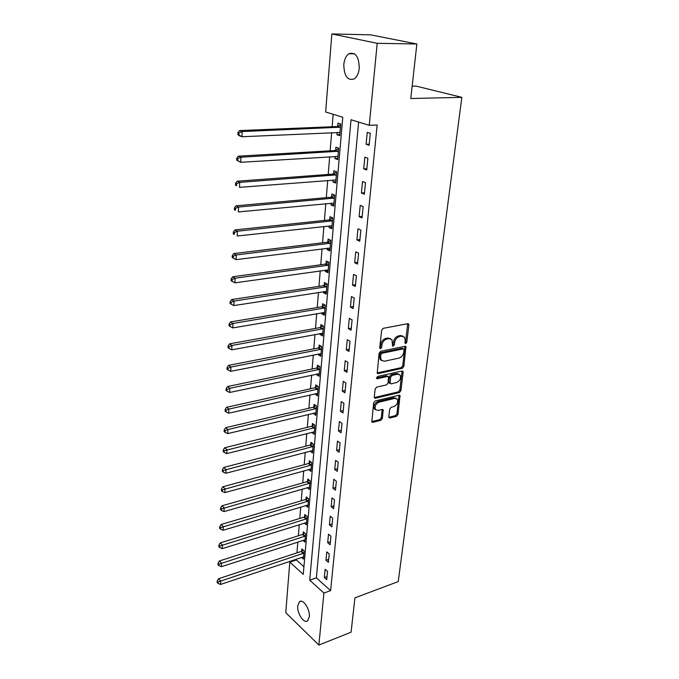 <?xml version="1.0" encoding="UTF-8"?>
<svg xmlns="http://www.w3.org/2000/svg" width="679" height="679" viewBox="0 0 679 679"><rect width="100%" height="100%" fill="white"/><g stroke="black" fill="none" stroke-linecap="round" stroke-linejoin="round"><path stroke-width="1.02" d="M405.728 343.633L406.789 342.318L408.885 325.088L408.648 324.019L407.748 323.705L383.219 328.33L381.649 330.257L379.714 347.792L380.554 348.743L381.64 347.402L381.895 345.144C382.515 341.91 384.178 339.865 386.886 339.025L388.94 338.617L391.953 339.678L392.598 345.934L393.251 346.163L394.329 344.83L394.592 342.598C395.22 339.39 396.867 337.37 399.524 336.538L401.544 336.139L404.463 337.149L405.202 340.476L404.93 342.691L405.728 343.633M404.922 342.887L405.66 341.707L407.663 323.722M379.705 348.013L380.775 344.525L381.895 345.144M392.428 345.424L393.464 341.987L394.592 342.598M297.742 605.812L299.38 601.815C302.919 598.301 310.269 609.301 309.31 616.838L307.697 620.75C304.082 624.256 296.833 613.256 297.742 605.812M343.795 64.556C344.338 59.404 346.027 55.805 348.862 53.751C355.507 51.816 358.979 56.654 359.259 68.282C358.682 73.374 357.01 76.922 354.243 78.925C347.58 80.877 344.1 76.09 343.795 64.556M388.821 416.787L388.999 417.678L389.95 417.975L396.528 416.303L398.013 414.462L400.007 395.534L399.082 395.237L375.156 400.975L373.628 402.859L371.795 422.032L372.779 422.346L380.919 420.276L382.421 418.408L383.126 409.768L382.158 409.462L378.118 410.456L375.504 409.615C374.409 406.39 375.597 403.903 379.052 402.163L394.796 398.369L397.283 399.159C398.386 402.35 397.223 404.82 393.812 406.585L391.223 407.222L389.729 409.081L388.821 416.787M331.853 33.95L370.7 34.85L416.872 43.999L410.77 98.514L461.847 97.343L398.242 581.58L354.922 597.851L351.077 632.208L318.875 645.05L285.766 612.696L289.789 562.144L303.267 574.358L342.768 117.229L325.64 112.001L331.853 33.95L377.201 43.312L369.257 125.309L351.018 119.742L309.717 580.206L323.917 593.064L318.875 645.05M416.872 43.999L377.201 43.312M358.622 122.067L316.363 577.863L330.614 590.628L377.168 124.987L369.257 125.309M330.614 590.628L323.917 593.064M402.35 368.281L403.861 366.414L405.915 346.638L405.007 346.324L380.673 351.306L379.111 353.224L377.218 373.28L378.195 373.611L402.35 368.281L401.23 367.645L402.74 365.786L404.956 346.332M403.139 372.313L400.907 390.688L399.413 392.538L375.462 398.233L374.477 397.911L374.273 396.986L375.156 389.033L376.692 387.132L386.546 384.866L388.065 382.99L388.464 376.743L387.514 376.429L377.227 378.729L376.539 378.5L377.473 376.497L402.01 371.04L402.927 371.345L403.139 372.313L402.027 371.676L399.804 390.026L400.907 390.688M367.254 132.346L366.1 144.313L369.13 145.314L370.301 133.305L367.254 132.346M364.861 157.163L363.723 168.901L366.719 169.979L367.874 158.199L364.861 157.163M362.51 181.505L361.398 193.023L364.36 194.177L365.489 182.617L362.51 181.505M360.209 205.389L359.115 216.694L362.043 217.908L363.146 206.577L360.209 205.389M357.952 228.823L356.882 239.916L359.768 241.206L360.855 230.079L357.952 228.823M355.728 251.824L354.684 262.714L357.536 264.072L358.597 253.148L355.728 251.824M353.555 274.401L352.52 285.095L355.338 286.513L356.39 275.793L353.555 274.401M351.416 296.57L350.406 307.069L353.19 308.546L354.217 298.022L351.416 296.57M349.32 318.332L348.327 328.644L351.077 330.181L352.087 319.851L349.32 318.332M347.258 339.712L346.282 349.838L348.998 351.433L349.991 341.282L347.258 339.712M345.229 360.71L344.27 370.658L346.961 372.313L347.937 362.34L345.229 360.71M343.243 381.343L342.301 391.112L344.957 392.818L345.917 383.015L343.243 381.343M341.291 401.612L340.366 411.219L342.997 412.968L343.93 403.343L341.291 401.612M339.364 421.532L338.456 430.97L341.062 432.769L341.987 423.306L339.364 421.532M337.48 441.112L336.589 450.389L339.161 452.231L340.069 442.937L337.48 441.112M335.621 460.354L334.747 469.478L337.293 471.37L338.184 462.221L335.621 460.354M333.796 479.281L332.931 488.252L335.451 490.179L336.334 481.19L333.796 479.281M332.006 497.885L331.157 506.704L333.644 508.681L334.509 499.837L332.006 497.885M330.24 516.184L329.4 524.859L331.87 526.87L332.718 518.179L330.24 516.184M328.509 534.178L327.685 542.716L330.121 544.762L330.962 536.215L328.509 534.178M326.794 551.883L325.988 560.285L328.407 562.365L329.23 553.954L326.794 551.883M325.122 569.308L324.324 577.566L326.718 579.688L327.524 571.404L325.122 569.308M333.168 114.301L332.141 126.744M331.658 132.651L330.155 150.823M329.663 156.764L328.203 174.452M327.711 180.419L326.285 197.657M325.793 203.649L324.401 220.429M323.908 226.447L322.559 242.793M322.058 248.837L320.743 264.768M320.242 270.828L318.96 286.351M318.459 292.428L317.203 307.553M316.703 313.656L315.489 328.381M314.98 334.501L313.791 348.862M313.291 354.998L312.128 368.986M311.619 375.139L310.498 388.778M309.989 394.932L308.886 408.232M308.376 414.402L307.307 427.363M306.798 433.541L305.754 446.179M305.244 452.367L304.226 464.682M303.717 470.878L302.724 482.888M302.206 489.092L301.238 500.805M300.729 507.018L299.787 518.433M299.269 524.646L298.353 535.782M297.835 541.995L296.944 552.859M296.426 559.08L296.358 559.946L303.929 566.727M337.14 132.405L336.945 134.722L339.763 135.656L340.765 124.019L337.921 123.128L337.658 126.286M335.103 156.425L334.925 158.563L337.718 159.565L338.694 148.141L335.884 147.173L335.621 150.271M333.109 179.994L332.939 181.955L335.698 183.033L336.665 171.821L333.89 170.785L333.627 173.824M331.148 203.14L330.996 204.931L333.72 206.068L334.662 195.068L331.921 193.956L331.666 196.944M329.222 225.861L329.077 227.49L331.776 228.696L332.702 217.883L329.994 216.711L329.748 219.64M327.329 248.174L327.202 249.643L329.867 250.916L330.783 240.298L328.101 239.059L327.855 241.936M325.47 270.098L325.36 271.405L327.999 272.737L328.891 262.306L326.243 261.008L326.005 263.834M323.645 291.622L323.552 292.785L326.158 294.177L327.032 283.932L324.418 282.574L324.18 285.35M321.854 312.781L321.77 313.8L324.35 315.243L325.207 305.177L322.618 303.759L322.389 306.492M320.089 333.567L320.021 334.441L322.567 335.935L323.416 326.047L320.853 324.579L320.624 327.261M318.366 353.988L318.298 354.735L320.819 356.288L321.659 346.562L319.122 345.042L318.901 347.673M316.66 374.07L316.609 374.689L319.105 376.285L319.928 366.728L317.416 365.158L317.195 367.746M314.988 393.812L317.416 395.942L318.222 386.546L315.743 384.925L315.523 387.48M313.342 413.222L315.76 415.276L316.55 406.042L314.097 404.37L313.885 406.874M311.729 432.302L314.122 434.288L314.903 425.207L312.476 423.492L312.264 425.954M310.133 451.077L312.518 452.995L313.282 444.058L310.88 442.301L310.676 444.72M308.572 469.545L310.94 471.387L311.695 462.594L309.31 460.795L309.106 463.18M307.112 487.683L309.386 489.483L310.125 480.834L307.774 478.992L307.57 481.343M305.694 505.524L307.859 507.289L308.589 498.776L306.254 496.901L306.059 499.209M304.294 523.085L306.348 524.816L307.069 516.439L304.761 514.521L304.565 516.795M302.902 540.365L304.871 542.063L305.575 533.813L303.292 531.869L303.097 534.101M301.535 557.366L303.411 559.038L304.107 550.915L301.841 548.938L301.654 551.136M461.847 97.343L415.998 86.089L412.153 86.148M296.358 559.946L289.789 562.144M316.363 577.863L309.717 580.206M336.945 134.722L339.856 134.586M334.925 158.563L337.819 158.377M332.939 181.955L335.808 181.726M330.996 204.931L333.839 204.659M329.077 227.49L331.912 227.176M327.202 249.643L330.011 249.286M325.36 271.405L328.144 271.014M323.552 292.785L326.31 292.36M321.77 313.8L324.511 313.333M320.021 334.441L322.737 333.941M318.298 354.735L320.997 354.2M316.609 374.689L319.291 374.121M314.946 394.304L317.611 393.701M313.316 413.587L315.956 412.959M311.703 432.557L314.326 431.895M310.125 451.212L312.62 450.559M308.572 469.571L310.736 468.968M366.1 144.313L369.24 144.143M363.723 168.901L366.847 168.681M361.398 193.023L364.496 192.751M359.115 216.694L362.187 216.363M356.882 239.916L359.929 239.543M354.684 262.714L357.706 262.298M352.52 285.095L355.524 284.628M350.406 307.069L353.386 306.56M348.327 328.644L351.281 328.101M346.282 349.838L349.218 349.252M344.27 370.658L347.181 370.038M342.301 391.112L345.195 390.459M340.366 411.219L343.234 410.523M338.456 430.97L341.308 430.248M336.589 450.389L339.415 449.634M334.747 469.478L337.556 468.688M332.931 488.252L335.723 487.429M331.157 506.704L333.924 505.855M329.4 524.859L332.15 523.984M327.685 542.716L330.41 541.817M325.988 560.285L328.695 559.352M324.324 577.566L327.015 576.615M402.97 336.164L400.406 335.536L401.544 336.139M393.464 341.987C394.092 338.779 395.738 336.759 398.386 335.927L400.406 335.536M390.45 338.651L387.811 338.006L388.94 338.617M380.775 344.525C381.394 341.291 383.058 339.254 385.757 338.405L387.811 338.006M378.195 373.611L377.091 372.958L401.23 367.645M404.073 349.804L403.275 348.87L381.929 353.275L380.843 354.616L380.579 356.967L381.284 360.159L384.373 361.228L398.921 358.13C401.535 357.273 403.156 355.27 403.793 352.121L404.073 349.804M403.487 348.862L402.146 348.259L403.275 348.87M381.623 360.541L380.172 359.522L379.468 356.339L379.722 353.98L380.809 352.647L402.146 348.259M375.462 398.233L374.367 397.554L398.31 391.885L399.804 390.026M387.896 376.404L386.41 375.776L376.387 378.016M396.621 382.549C400.101 380.783 401.255 378.262 400.092 374.978L397.622 374.163L392.072 375.402L390.552 377.286L390.136 383.516L391.087 383.822L396.621 382.549M398.828 374.154L396.511 373.518L397.622 374.163M389.593 383.185L388.829 381.904L389.44 376.633L390.96 374.757L396.511 373.518M402.027 371.676L401.985 371.048M396.069 398.344L393.701 397.699L394.796 398.369M375.631 409.776L374.418 408.928C373.331 405.702 374.511 403.224 377.965 401.484L393.701 397.699M372.779 422.346L371.702 421.651L379.841 419.58L381.343 417.721L382.201 409.454M389.95 417.975L388.863 417.288L395.45 415.616L396.926 413.783L399.074 395.237M338.745 132.329L340.001 132.931M340.705 124.681L336.869 126.549L239.517 130.589L242.182 131.573L241.936 136.742L340.035 132.507M340.493 127.185L242.182 131.573L239.016 132.923L237.947 132.532L237.854 134.595L238.915 134.994L239.016 132.923M238.915 134.994L241.936 136.742L239.271 135.741L237.854 134.595M237.947 132.532L239.517 130.589M336.979 156.306L337.955 156.756M338.651 148.65L334.84 150.551L238.312 156.162L240.952 157.231L240.706 162.298L337.981 156.476M338.431 151.247L240.952 157.231L237.82 158.563L236.767 158.139L236.674 160.168L237.726 160.592L237.82 158.563M237.726 160.592L240.706 162.298L236.674 160.168M236.767 158.139L238.312 156.162M335.248 179.833L335.944 180.139M336.631 172.177L332.854 174.104L237.141 181.234L239.746 182.379L239.509 187.353L335.961 180.003M336.402 174.868L239.746 182.379L236.648 183.703L235.605 183.237L235.511 185.231L236.555 185.69L236.648 183.703M236.555 185.69L235.511 185.231M235.605 183.237L237.141 181.234M334.645 195.28L330.902 197.233L235.995 205.822L238.567 207.044L238.337 211.924L333.975 203.097M334.408 198.056L238.567 207.044L235.494 208.343L234.467 207.85L234.382 209.803L235.409 210.295L235.494 208.343M235.409 210.295L234.382 209.803M234.467 207.85L235.995 205.822M332.702 217.967L328.984 219.945L234.866 229.935L237.412 231.233L237.183 236.012L332.031 225.776M332.455 220.828L237.412 231.233L234.365 232.515L233.355 231.989L233.262 233.907L234.28 234.425L234.365 232.515M234.28 234.425L233.262 233.907M233.355 231.989L234.866 229.935M330.732 240.273L327.1 242.242L233.754 253.59L236.275 254.956L236.054 259.641L330.113 248.047M330.537 243.184L236.275 254.956L233.262 256.221L232.26 255.669L232.176 257.545L233.177 258.096L233.262 256.221M236.054 259.641L233.177 258.096M232.26 255.669L233.754 253.59M328.729 262.23L325.249 264.148L232.668 276.786L235.163 278.229L234.942 282.829L328.237 269.919M328.644 265.141L235.163 278.229L232.176 279.476L231.183 278.899L231.098 280.741L232.091 281.318L232.176 279.476M234.942 282.829L232.091 281.318M231.183 278.899L232.668 276.786M326.777 283.797L323.433 285.672L231.607 299.558L234.068 301.06L233.856 305.575L326.395 291.401M326.794 286.716L234.068 301.06L231.115 302.291L230.13 301.688L230.045 303.496L231.03 304.099L231.115 302.291M233.856 305.575L231.03 304.099M230.13 301.688L231.607 299.558M324.859 304.981L321.642 306.815L230.563 321.905L232.999 323.476L232.787 327.906L324.579 312.518M324.978 307.91L232.999 323.476L230.071 324.689L229.095 324.061L229.018 325.827L229.986 326.463L230.071 324.689M232.787 327.906L229.986 326.463M229.095 324.061L230.563 321.905M322.992 325.801L319.894 327.592L229.536 343.846L231.946 345.467L231.734 349.821L322.797 333.262M323.187 328.738L231.946 345.467L229.044 346.672L228.085 346.018L228 347.758L228.959 348.412L229.044 346.672M231.734 349.821L228.959 348.412M228.085 346.018L229.536 343.846M321.159 346.265L318.171 348.013L228.526 365.378L230.911 367.059L230.707 371.337L321.048 353.657M321.43 349.21L230.911 367.059L228.034 368.247L227.083 367.568L227.007 369.283L227.957 369.953L228.034 368.247M230.707 371.337L227.957 369.953M227.083 367.568L228.526 365.378M319.359 366.371L316.473 368.086L227.533 386.529L229.892 388.269L229.697 392.462L319.325 373.696M319.699 369.325L229.892 388.269L227.049 389.44L226.107 388.736L226.031 390.417L226.973 391.112L227.049 389.44M229.697 392.462L226.973 391.112M226.107 388.736L227.533 386.529M317.594 386.139L314.81 387.828L226.565 407.298L228.899 409.089L228.704 413.205L317.636 393.404M318.001 389.101L228.899 409.089L226.082 410.243L225.148 409.522L225.072 411.168L226.005 411.89L226.082 410.243M228.704 413.205L226.005 411.89M225.148 409.522L226.565 407.298M315.871 405.575L313.172 407.23L225.606 427.694L227.923 429.544L227.728 433.584L315.973 412.781M316.338 408.554L227.923 429.544L225.122 430.681L224.206 429.943L224.129 431.555L225.046 432.302L225.122 430.681M227.728 433.584L225.046 432.302M224.206 429.943L225.606 427.694M314.173 424.689L311.559 426.31L224.673 447.741L226.956 449.634L226.769 453.606L314.335 431.836M314.691 427.677L224.189 450.763L223.272 449.999L223.204 451.586L224.112 452.35L224.189 450.763M226.769 453.606L224.112 452.35M223.272 449.999L224.673 447.741M312.51 443.489L309.972 445.084L223.747 467.432L226.014 469.376L225.827 473.28L312.722 450.576M313.078 446.485L223.272 470.488L222.364 469.707L222.288 471.268L223.196 472.049L223.272 470.488M225.827 473.28L223.196 472.049M222.364 469.707L223.747 467.432M310.88 461.983L308.41 463.545L222.839 486.784L225.088 488.77L224.902 492.606L311.143 469.011M311.491 464.988L222.364 489.873L221.464 489.075L221.396 490.611L222.296 491.409L222.364 489.873M224.902 492.606L222.296 491.409M221.464 489.075L222.839 486.784M309.276 480.172L306.883 481.708L221.957 505.804L224.172 507.833L223.994 511.61L309.59 487.14M309.93 483.185L221.473 508.919L220.59 508.113L220.522 509.615L221.405 510.43L221.473 508.919M223.994 511.61L221.405 510.43M220.59 508.113L221.957 505.804M307.706 498.063L305.372 499.583L221.074 524.502L223.281 526.573L223.102 530.282L308.054 504.989M308.385 501.094L220.599 527.651L219.724 526.819L219.657 528.304L220.531 529.136L220.599 527.651M223.102 530.282L220.531 529.136M219.724 526.819L221.074 524.502M306.153 515.675L303.886 517.169L220.217 542.886L222.398 544.999L222.22 548.649L306.543 522.55M306.874 518.714L219.741 546.06L218.876 545.212L218.808 546.671L219.673 547.52L219.741 546.06M222.22 548.649L219.673 547.52M218.876 545.212L220.217 542.886M304.633 533.015L302.427 534.483L219.368 560.964L221.532 563.112L221.354 566.702L305.066 539.83M305.389 536.054L218.901 564.164L218.035 563.298L217.967 564.733L218.833 565.599L218.901 564.164M221.354 566.702L218.833 565.599M218.035 563.298L219.368 560.964M303.14 550.075L300.984 551.518L218.536 578.746L220.675 580.927L220.505 584.458L303.598 556.839M303.92 553.122L218.069 581.971L217.212 581.088L217.153 582.497L218.001 583.38L218.069 581.971M220.505 584.458L218.001 583.38M217.212 581.088L218.536 578.746M405.66 341.707L406.789 342.318M380.52 346.774L381.64 347.402M393.209 344.219L394.329 344.83M398.386 335.927L399.524 336.538M385.757 338.405L386.886 339.025M407.748 324.494L408.885 325.088M405.015 347.045L406.144 347.656M402.74 365.786L403.861 366.414M380.809 352.647L381.929 353.275M379.722 353.98L380.843 354.616M379.468 356.339L380.579 356.967M398.31 391.885L399.413 392.538M386.41 375.776L387.514 376.429M376.421 378.254L377.227 378.729M390.96 374.757L392.072 375.402M389.44 376.633L390.552 377.286M388.829 381.904L389.933 382.557M377.965 401.484L379.052 402.163M382.226 409.989L383.312 410.668M381.343 417.721L382.421 418.408M379.841 419.58L380.919 420.276M399.099 395.806L400.203 396.468M396.926 413.783L398.013 414.462M395.45 415.616L396.528 416.303M337.455 126.387L340.289 127.287M336.869 126.549L339.704 127.457M335.426 150.382L338.227 151.358M334.84 150.551L337.641 151.527M333.431 173.934L336.198 174.978M332.854 174.104L335.621 175.157M331.471 197.054L334.212 198.166M330.902 197.233L333.635 198.353M329.553 219.758L332.26 220.938M328.984 219.945L331.692 221.125M327.66 242.055L330.342 243.294M327.1 242.242L329.773 243.498M325.81 263.953L328.458 265.26M325.249 264.148L327.898 265.464M323.985 285.469L326.599 286.835M323.433 285.672L326.047 287.039M322.194 306.602L324.783 308.028M321.642 306.815L324.231 308.241M320.437 327.38L323 328.857M319.894 327.592L322.449 329.069M318.706 347.792L321.243 349.32M318.171 348.013L320.7 349.549M317.008 367.865L319.512 369.444M316.473 368.086L318.977 369.673M315.336 387.599L317.823 389.22M314.81 387.828L317.288 389.457M313.698 407.001L316.151 408.673M313.172 407.23L315.616 408.902M312.085 426.081L314.513 427.795M311.559 426.31L313.987 428.033M310.49 444.847L312.9 446.604M309.972 445.084L312.374 446.85M308.928 463.299L311.313 465.107M308.41 463.545L310.787 465.353M307.392 481.462L309.751 483.304M306.883 481.708L309.234 483.558M305.881 499.337L308.215 501.212M305.372 499.583L307.697 501.467M304.396 516.914L306.696 518.841M303.886 517.169L306.195 519.096M302.927 534.229L305.211 536.181M302.427 534.483L304.71 536.435M301.484 551.263L303.751 553.249M300.984 551.518L303.25 553.512M299.38 601.815L300.95 601.238M348.862 53.751L354.463 53.802M408.003 323.688L408.648 324.019M405.312 346.307L405.915 346.638M380.172 359.522L381.284 360.159M389.042 382.854L390.136 383.516M402.367 371.014L402.927 371.345M374.418 408.928L375.504 409.615M382.6 409.437L383.126 409.768M399.481 395.22L400.007 395.534"/></g></svg>
